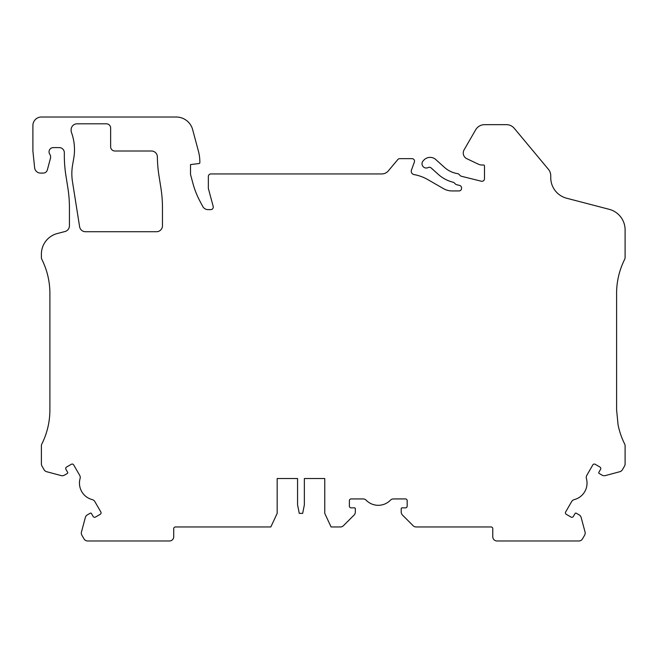 <?xml version="1.0" encoding="UTF-8"?>
<svg xmlns="http://www.w3.org/2000/svg" width="658" height="658" viewBox="0 0 658 658"><rect width="100%" height="100%" fill="white"/><g stroke="black" fill="none" stroke-linecap="round" stroke-linejoin="round"><path stroke-width="0.99" d="M550.754 177.668A21.237 21.237 0 0 0 566.637 198.222L609.218 209.326A21.237 21.237 0 0 1 625.1 229.881L625.1 257.475A4.244 4.244 0 0 1 624.648 259.384A76.18 76.18 0 0 0 616.604 294.99L616.604 409.926L618.068 424.78A76.04 76.04 0 0 0 624.648 443.969A4.244 4.244 0 0 1 625.1 445.877L625.1 463.939A4.244 4.244 0 0 1 624.532 466.061L622.419 469.722A4.244 4.244 0 0 1 619.844 471.704L605.335 475.586A4.244 4.244 0 0 1 602.111 475.166L599.167 473.464A0.847 0.847 0 0 1 598.854 472.304L600.557 469.36A1.703 1.703 0 0 0 599.932 467.04L595.153 464.277A1.703 1.703 0 0 0 592.825 464.902L586.821 475.306A4.244 4.244 0 0 0 586.41 478.572A16.993 16.993 0 0 1 574.269 499.595A4.244 4.244 0 0 0 571.654 501.585L565.641 511.99A1.703 1.703 0 0 0 566.258 514.309L571.045 517.073A1.703 1.703 0 0 0 573.365 516.448L575.067 513.511A0.847 0.847 0 0 1 576.227 513.199L579.172 514.893A4.244 4.244 0 0 1 581.154 517.476L585.036 531.985A4.244 4.244 0 0 1 584.617 535.209L582.503 538.861A4.244 4.244 0 0 1 578.826 540.983L497.02 540.983A4.244 4.244 0 0 1 492.776 536.739L492.776 528.662A1.703 1.703 0 0 0 491.074 526.968L416.152 526.968A4.244 4.244 0 0 1 413.142 525.726L402.466 515.041A4.244 4.244 0 0 1 401.216 512.039L401.216 508.7A0.847 0.847 0 0 1 402.071 507.853L405.468 507.853A1.703 1.703 0 0 0 407.17 506.15L407.17 500.631A1.703 1.703 0 0 0 405.468 498.929L393.451 498.929A4.244 4.244 0 0 0 390.416 500.203A16.993 16.993 0 0 1 366.144 500.203A4.244 4.244 0 0 0 363.109 498.929L351.092 498.929A1.703 1.703 0 0 0 349.39 500.631L349.39 506.15A1.703 1.703 0 0 0 351.092 507.853L354.489 507.853A0.847 0.847 0 0 1 355.336 508.7L355.336 512.039A4.244 4.244 0 0 1 354.094 515.041L343.41 525.726A4.244 4.244 0 0 1 340.408 526.968L331.089 526.968L324.756 513.372L324.756 478.539L304.358 478.539L304.358 504.875L302.664 513.372L299.267 513.372L297.564 504.875L297.564 478.539L277.174 478.539L277.174 513.372L270.833 526.968L175.423 526.968A1.703 1.703 0 0 0 173.72 528.662L173.72 536.739A4.244 4.244 0 0 1 169.476 540.983L87.67 540.983A4.244 4.244 0 0 1 83.994 538.861L81.88 535.209A4.244 4.244 0 0 1 81.46 531.985L85.343 517.476A4.244 4.244 0 0 1 87.325 514.893L90.269 513.199A0.847 0.847 0 0 1 91.429 513.511L93.132 516.448A1.703 1.703 0 0 0 95.451 517.073L100.238 514.309A1.703 1.703 0 0 0 100.855 511.99L94.842 501.585A4.244 4.244 0 0 0 92.227 499.595A16.993 16.993 0 0 1 80.087 478.572A4.244 4.244 0 0 0 79.676 475.306L73.671 464.902A1.703 1.703 0 0 0 71.344 464.277L66.565 467.04A1.703 1.703 0 0 0 65.94 469.36L67.642 472.304A0.847 0.847 0 0 1 67.33 473.464L64.385 475.166A4.244 4.244 0 0 1 61.161 475.586L46.652 471.704A4.244 4.244 0 0 1 44.078 469.722L41.964 466.061A4.244 4.244 0 0 1 41.396 463.939L41.396 445.877A4.244 4.244 0 0 1 41.849 443.969A76.04 76.04 0 0 0 49.893 409.901L49.893 293.427A76.04 76.04 0 0 0 41.849 259.384A4.244 4.244 0 0 1 41.396 257.475L41.396 254.095A21.237 21.237 0 0 1 57.279 233.541L64.986 231.526A5.947 5.947 0 0 0 69.435 225.768L69.435 207.838A127.446 127.446 0 0 0 67.864 187.9L65.907 175.522A127.446 127.446 0 0 1 64.352 157.756A2.55 2.55 0 0 0 64.336 157.492L64.336 152.697A5.099 5.099 0 0 0 59.236 147.598L53.29 147.598A4.244 4.244 0 0 0 49.761 154.211A5.099 5.099 0 0 1 50.444 158.356L47.335 169.945A4.244 4.244 0 0 1 43.231 173.087L40.549 173.087A5.947 5.947 0 0 1 34.627 167.757L32.9 151.003L32.9 125.513A8.496 8.496 0 0 1 41.396 117.017L176.229 117.017A16.993 16.993 0 0 1 192.646 129.61L198.403 151.118A42.482 42.482 0 0 1 199.851 162.115L199.851 162.691A0.847 0.847 0 0 1 199.111 163.529L190.507 164.59L190.507 174.362L192.901 183.286A84.964 84.964 0 0 0 199.95 201.184L202.763 206.472A5.947 5.947 0 0 0 208.01 209.622L210.725 209.622A2.55 2.55 0 0 0 213.184 206.415L208.347 188.385L208.347 176.492A2.55 2.55 0 0 1 210.897 173.942L381.788 173.942A8.496 8.496 0 0 0 388.302 170.907L397.819 159.557A2.55 2.55 0 0 1 399.776 158.644L411.982 158.644A2.55 2.55 0 0 1 414.375 162.065L411.456 170.085A3.397 3.397 0 0 0 414.055 174.592A42.482 42.482 0 0 1 427.865 179.634L443.5 188.657A16.993 16.993 0 0 0 451.997 190.935L458.996 190.935A2.55 2.55 0 0 0 461.546 188.385L461.546 187.917A2.55 2.55 0 0 0 459.613 185.441L456.603 184.692A2.55 2.55 0 0 1 455.418 184.026L454.324 182.932A2.55 2.55 0 0 0 453.14 182.258A34.833 34.833 0 0 1 438.236 174.337L431.097 167.905A2.55 2.55 0 0 0 428.226 167.535A4.244 4.244 0 0 1 423.127 160.914L423.785 160.182A8.496 8.496 0 0 1 435.785 159.557L444.487 167.395A25.489 25.489 0 0 0 457.549 173.63A2.55 2.55 0 0 1 458.955 174.337L460.197 175.579A2.55 2.55 0 0 0 461.381 176.254L481.319 181.221A2.55 2.55 0 0 0 484.485 178.746L484.485 165.865A0.847 0.847 0 0 0 483.638 165.018L482.043 165.018A8.496 8.496 0 0 1 478.588 164.286L466.251 158.422A6.374 6.374 0 0 1 464.112 149.827L475.701 129.758A10.199 10.199 0 0 1 484.527 124.658L506.438 124.658A10.199 10.199 0 0 1 514.268 128.326L548.394 169.287A10.199 10.199 0 0 1 550.754 175.818L550.754 177.668M79.602 226.697L72.47 181.657A50.979 50.979 0 0 1 72.619 164.829L73.712 158.586A50.979 50.979 0 0 0 71.714 133.138L71.368 132.135A4.244 4.244 0 0 1 71.13 130.745L71.13 129.758A5.947 5.947 0 0 1 77.085 123.811L106.39 123.811A4.244 4.244 0 0 1 110.643 128.063L110.643 146.75A4.244 4.244 0 0 0 114.887 151.003L151.43 151.003A5.947 5.947 0 0 1 157.377 156.884A127.446 127.446 0 0 0 158.94 175.522L160.897 187.9A127.446 127.446 0 0 1 162.468 207.838L162.468 225.768A5.947 5.947 0 0 1 156.522 231.715L85.474 231.715A5.947 5.947 0 0 1 79.602 226.697M297.564 478.539L294.167 478.539M460.732 526.968L434.379 526.968M428.366 526.968L454.727 526.968M538.014 540.983L499.776 540.983M304.358 478.539L324.756 478.539"/></g></svg>

